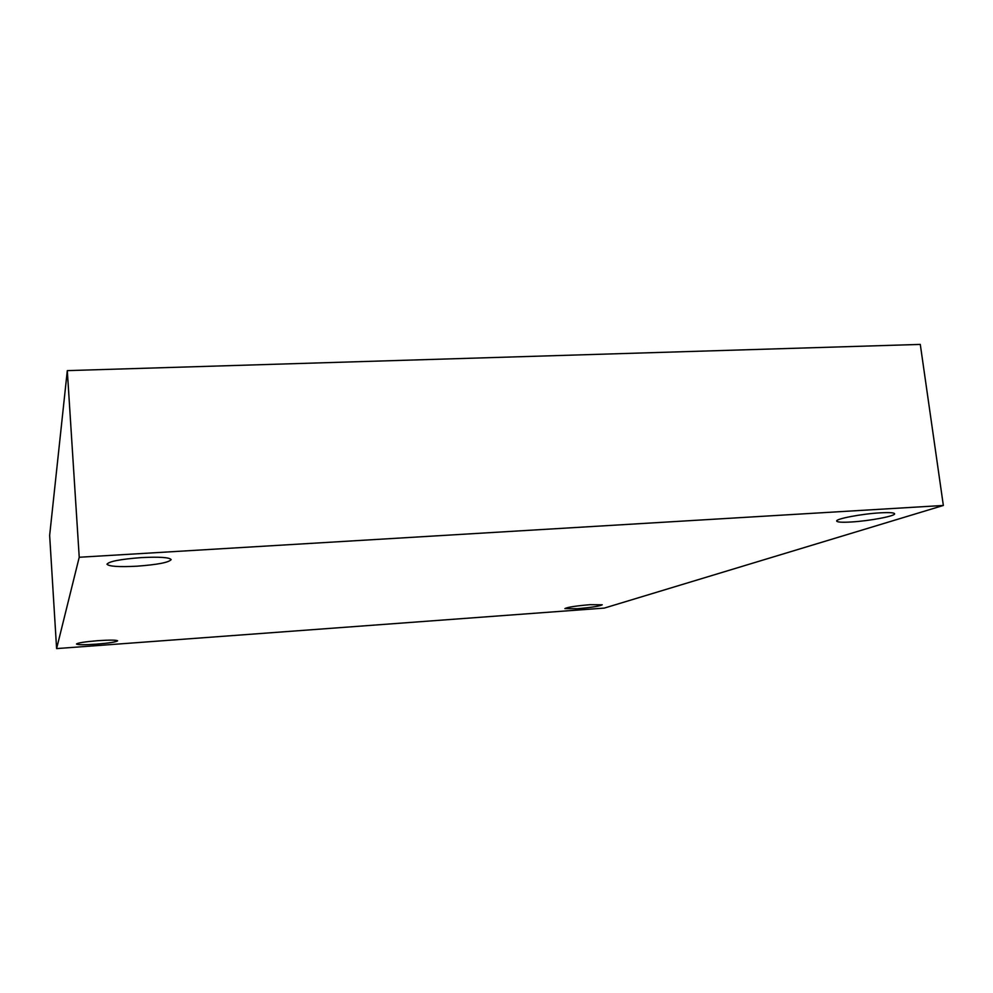 <?xml version="1.0" encoding="UTF-8"?>
<svg xmlns="http://www.w3.org/2000/svg" width="993" height="993" viewBox="0 0 993 993"><rect width="100%" height="100%" fill="white"/><g stroke="black" fill="none" stroke-linecap="round" stroke-linejoin="round"><path stroke-width="1.49" d="M943.35 505.462L604.34 608.088L56.601 648.59L79.229 557.259L943.35 505.462L920.288 344.41L67.301 370.625L79.229 557.259M67.301 370.625L49.65 535.413L56.601 648.59M141.478 557.594C159.637 556.713 169.53 557.383 171.156 559.605C168.947 562.448 157.552 564.645 136.972 566.196C118.875 567.127 108.882 566.457 106.971 564.198C109.056 561.38 120.55 559.183 141.478 557.594M98.022 640.671C109.975 639.889 116.504 639.951 117.608 640.833C116.255 641.999 109.118 643.104 96.184 644.172C84.268 644.966 77.702 644.916 76.473 644.023C77.777 642.868 84.964 641.751 98.022 640.671M590.003 604.675L602.217 604.787C599.896 606.152 591.555 607.468 577.206 608.721L564.88 608.61C567.115 607.257 575.493 605.941 590.003 604.675M880.22 512.835C889.318 512.338 894.122 512.649 894.606 513.753C895.649 516.037 869.347 520.977 851.311 521.983C842.126 522.517 837.248 522.206 836.689 521.077C835.398 518.892 861.701 513.853 880.22 512.835"/></g></svg>
